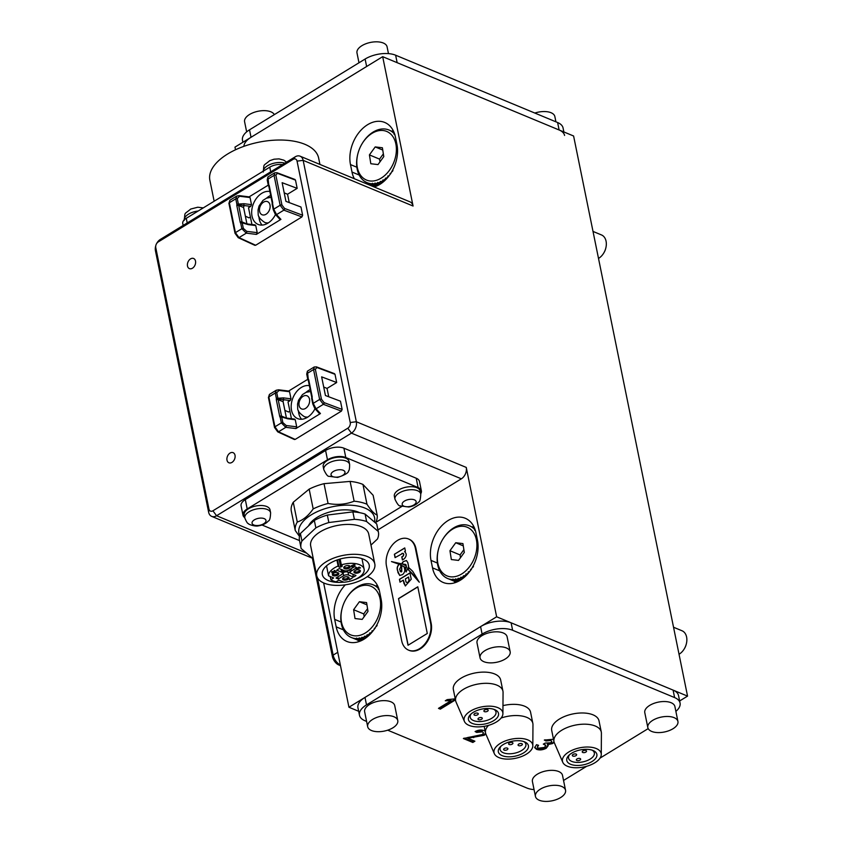 <?xml version="1.0" encoding="UTF-8"?>
<svg xmlns="http://www.w3.org/2000/svg" width="843" height="843" viewBox="0 0 843 843"><rect width="100%" height="100%" fill="white"/><g stroke="black" fill="none" stroke-linecap="round" stroke-linejoin="round"><path stroke-width="1.26" d="M231.962 462.396A5.49 3.846 -67.4 0 0 235.081 457.191A5.49 3.846 -67.4 0 0 233.111 452.659A5.49 3.846 -67.4 0 0 230.055 453.06A5.49 3.846 -67.4 0 0 226.936 458.255A5.49 3.846 -67.4 0 0 228.906 462.786A5.49 3.846 -67.4 0 0 231.962 462.396M192.457 268.222A5.49 3.846 -67.4 0 0 195.576 263.016A5.49 3.846 -67.4 0 0 193.605 258.485A5.49 3.846 -67.4 0 0 190.55 258.885A5.49 3.846 -67.4 0 0 187.431 264.08A5.49 3.846 -67.4 0 0 189.401 268.611A5.49 3.846 -67.4 0 0 192.457 268.222M374.45 186.893A30.717 21.507 112.6 0 1 373.786 185.471M354.334 178.727A30.717 21.507 112.6 0 1 351.995 172.046L350.477 164.585A30.717 21.507 112.6 0 1 359.276 132.13A30.717 21.507 112.6 0 1 384.735 122.456A30.717 21.507 112.6 0 1 395.43 137.051L396.948 144.522A30.717 21.507 112.6 0 1 379.782 184.427A30.717 21.507 112.6 0 1 374.197 186.977M454.978 582.713A30.717 21.507 112.6 0 1 454.314 581.28M460.32 580.237A30.717 21.507 112.6 0 1 443.207 582.471A30.717 21.507 112.6 0 1 432.522 567.866L431.005 560.395A30.717 21.507 112.6 0 1 439.804 527.95A30.717 21.507 112.6 0 1 465.262 518.266A30.717 21.507 112.6 0 1 475.958 532.871L477.475 540.342A30.717 21.507 112.6 0 1 460.32 580.237M358.654 641.702A30.717 21.507 112.6 0 1 357.98 640.269M367.263 576.675A30.717 21.507 112.6 0 1 368.939 577.255A30.717 21.507 112.6 0 1 379.624 591.86L381.141 599.331A30.717 21.507 112.6 0 1 363.986 639.226A30.717 21.507 112.6 0 1 346.884 641.46A30.717 21.507 112.6 0 1 336.188 626.855L334.671 619.384A30.717 21.507 112.6 0 1 345.324 584.831M377.949 529.889L461.353 478.824L351.436 433.144L216.567 515.737A8.778 6.143 112.6 0 1 211.677 516.369A8.778 6.143 112.6 0 1 208.632 512.196L155.449 250.803A8.778 6.143 112.6 0 1 155.649 246.135L155.871 245.302A4.384 3.077 -67.4 0 0 155.765 247.642L208.948 509.024A4.384 3.077 -67.4 0 0 212.921 510.795L347.78 428.212A4.384 3.077 -67.4 0 0 350.235 422.512L297.052 161.118A4.384 3.077 -67.4 0 0 293.079 159.359L158.221 241.941A4.384 3.077 -67.4 0 0 156.524 243.732A4.384 3.077 -67.4 0 0 155.871 245.302M323.638 582.924L348.939 707.235L496.643 616.791L466.253 467.422A8.778 6.143 112.6 0 1 461.353 478.824M156.524 243.732L156.956 242.995A8.778 6.143 112.6 0 1 160.349 239.412L295.208 156.819A8.778 6.143 112.6 0 1 300.097 156.187L410.014 201.867A8.778 6.143 112.6 0 1 413.07 206.029L382.68 56.671L234.976 147.114L235.513 149.769M348.939 707.235L358.665 711.281M679.637 700.965L687.551 696.118L573.598 135.997L382.68 56.671M496.643 616.791L687.551 696.118M300.097 156.187A8.778 6.143 112.6 0 1 303.153 160.36L356.336 421.742A8.778 6.143 112.6 0 1 351.436 433.144L347.78 428.212M375.925 585.959A30.717 21.507 112.6 0 1 377.411 585.421M472.259 526.97A30.717 21.507 112.6 0 1 473.745 526.432M391.732 131.15A30.717 21.507 112.6 0 1 393.217 130.623M242.9 142.267L242.478 140.201A21.939 10.875 -11.5 0 1 249.517 129.822L365.114 59.031A21.939 10.875 -11.5 0 1 395.63 55.206L557.613 122.52A21.939 10.875 -11.5 0 1 563.061 127.978L563.862 131.961M395.63 55.206L397.148 62.677L559.13 129.991A21.939 10.875 -11.5 0 1 564.578 135.449M243.89 146.334A21.939 10.875 -11.5 0 1 251.035 137.283L366.631 66.502L365.114 59.031M485.81 733.937L484.272 735.265L467.823 738.257L474.894 741.197L472.839 742.462L463.376 738.531L482.396 734.506L483.503 732.873L482.365 731.819L476.738 732.441L475.094 731.545C478.434 729.88 481.479 729.595 484.261 730.702L485.168 731.166M675.875 711.376A21.939 10.875 168.5 0 0 680.059 703.03A21.939 10.875 168.5 0 0 674.611 697.582L512.628 630.269A21.939 10.875 168.5 0 0 482.101 634.084L366.505 704.874A21.939 10.875 168.5 0 0 359.476 715.254A21.939 10.875 168.5 0 0 364.914 720.712L366.6 721.418M387.696 730.186L526.907 788.026A21.939 10.875 168.5 0 0 534.062 789.617M563.545 780.46L586.717 766.266M600.026 758.12L648.193 728.615M554.125 742.209L552.692 743.526L547.539 744.664L548.213 745.623L546.296 748.215C542.829 750.028 539.562 750.386 536.485 749.311L534.683 747.604L536.517 744.675L538.572 745.317L537.339 747.246L538.403 748.205L544.452 747.435L545.821 745.507L543.313 744.106L545.358 743.052L550.774 742.799L551.786 741.334L550.869 740.481L545.969 740.976L544.315 740.08L552.66 739.322L553.619 739.859M455.452 699.89L440.331 709.142L438.476 708.373L450.994 700.712L445.283 700.775L447.18 699.616L455.241 698.836M680.059 703.03L678.531 695.57A21.939 10.875 168.5 0 0 673.093 690.111L511.1 622.798A21.939 10.875 168.5 0 0 480.584 626.623L364.987 697.403A21.939 10.875 168.5 0 0 357.948 707.793L359.476 715.254M548.076 745.265L546.138 747.467C542.681 749.279 539.415 749.648 536.338 748.563L536.485 749.311M536.338 748.563L534.652 747.235M537.866 745.096L537.339 747.246M545.821 745.507L544.736 744.474M551.786 741.334L550.869 740.481M550.711 739.732L545.811 740.238L545.969 740.976M545.811 740.238L544.989 739.785M553.956 741.492L552.692 743.526M552.544 742.778L547.381 743.916L547.539 744.664M546.138 747.467L546.296 748.215M485.6 733.273L484.124 734.516L467.665 737.509L467.823 738.257M474.082 740.86L472.681 741.714L472.839 742.462M472.681 741.714L464.082 738.131M483.503 732.873L482.365 731.819M482.207 731.071L476.59 731.692L476.738 732.441M476.59 731.692L475.726 731.229M484.124 734.516L484.272 735.265M473.524 736.877L473.671 737.625M455.304 699.142L440.183 708.405L440.331 709.142M440.183 708.405L439.14 707.972M446.368 700.111L450.836 699.964L450.994 700.712M582.397 751.387A2.192 1.085 168.5 0 0 582.239 751.956A2.192 1.085 168.5 0 0 584.062 752.651A2.192 1.085 168.5 0 0 586.38 751.64A2.192 1.085 168.5 0 0 586.538 751.081A2.192 1.085 168.5 0 0 584.715 750.375A2.192 1.085 168.5 0 0 582.397 751.387M572.481 754.938A2.192 1.085 168.5 0 0 572.323 755.507A2.192 1.085 168.5 0 0 574.146 756.213A2.192 1.085 168.5 0 0 576.464 755.202A2.192 1.085 168.5 0 0 576.623 754.633A2.192 1.085 168.5 0 0 574.8 753.927A2.192 1.085 168.5 0 0 572.481 754.938M576.496 759.395A2.192 1.085 168.5 0 0 576.338 759.965A2.192 1.085 168.5 0 0 578.161 760.671A2.192 1.085 168.5 0 0 580.469 759.659A2.192 1.085 168.5 0 0 580.637 759.09A2.192 1.085 168.5 0 0 578.804 758.384A2.192 1.085 168.5 0 0 576.496 759.395M601.27 754.464L601.407 733.284A24.131 11.971 168.5 0 0 601.291 732.04L599.004 720.839A24.131 11.971 168.5 0 0 578.92 713.094A24.131 11.971 168.5 0 0 553.472 724.232A24.131 11.971 168.5 0 0 551.712 730.46L553.988 741.661A24.131 11.971 168.5 0 0 554.367 742.852L562.776 762.304A19.747 9.789 168.5 0 0 579.91 767.573A19.747 9.789 168.5 0 0 599.721 758.552A19.747 9.789 168.5 0 0 601.27 754.464A19.747 9.789 168.5 0 0 585.727 747.056A19.747 9.789 168.5 0 0 563.914 756.224A19.747 9.789 168.5 0 0 562.776 762.304M601.291 732.04A24.131 11.971 168.5 0 0 581.196 724.295A24.131 11.971 168.5 0 0 555.758 735.433A24.131 11.971 168.5 0 0 553.988 741.661M567.887 756.487A15.353 7.619 168.5 0 0 566.77 760.449A15.353 7.619 168.5 0 0 579.552 765.381A15.353 7.619 168.5 0 0 595.738 758.289A15.353 7.619 168.5 0 0 596.865 754.327A15.353 7.619 168.5 0 0 584.083 749.395A15.353 7.619 168.5 0 0 567.887 756.487M569.457 754.812A13.161 6.523 168.5 0 0 568.54 758.142A13.161 6.523 168.5 0 0 579.499 762.367A13.161 6.523 168.5 0 0 593.377 756.297A13.161 6.523 168.5 0 0 594.336 752.894A13.161 6.523 168.5 0 0 592.186 750.186M519.594 743.695A2.192 1.085 168.5 0 0 518.076 745.096A2.192 1.085 168.5 0 0 520.858 745.612A2.192 1.085 168.5 0 0 522.375 744.221A2.192 1.085 168.5 0 0 519.594 743.695M510.152 742.567A2.192 1.085 168.5 0 0 508.635 743.958A2.192 1.085 168.5 0 0 511.416 744.485A2.192 1.085 168.5 0 0 512.934 743.083A2.192 1.085 168.5 0 0 510.152 742.567M505.136 748.152A2.192 1.085 168.5 0 0 503.619 749.553A2.192 1.085 168.5 0 0 506.401 750.07A2.192 1.085 168.5 0 0 507.918 748.679A2.192 1.085 168.5 0 0 505.136 748.152M532.829 745.834A19.747 9.789 168.5 0 0 507.686 740.112A19.747 9.789 168.5 0 0 494.335 753.663A19.747 9.789 168.5 0 0 519.067 757.393A19.747 9.789 168.5 0 0 532.829 745.834L532.966 724.643A24.131 11.971 168.5 0 0 532.85 723.399L530.574 712.198A24.131 11.971 168.5 0 0 502.965 705.633M532.85 723.399A24.131 11.971 168.5 0 0 502.238 717.656A24.131 11.971 168.5 0 0 501.121 718.015M508.951 742.03A15.353 7.619 168.5 0 0 498.329 751.819A15.353 7.619 168.5 0 0 517.802 755.476A15.353 7.619 168.5 0 0 528.424 745.686A15.353 7.619 168.5 0 0 508.951 742.03M501.016 746.171A13.161 6.523 168.5 0 0 500.099 749.511A13.161 6.523 168.5 0 0 516.791 752.641A13.161 6.523 168.5 0 0 525.895 744.264A13.161 6.523 168.5 0 0 523.745 741.545M488.529 725.349A24.131 11.971 168.5 0 0 485.547 733.031A24.131 11.971 168.5 0 0 485.926 734.221L494.335 753.663M484.051 710.512A2.192 1.085 168.5 0 0 483.893 711.081A2.192 1.085 168.5 0 0 485.716 711.787A2.192 1.085 168.5 0 0 488.034 710.775A2.192 1.085 168.5 0 0 488.192 710.206A2.192 1.085 168.5 0 0 486.369 709.5A2.192 1.085 168.5 0 0 484.051 710.512M474.135 714.074A2.192 1.085 168.5 0 0 473.977 714.643A2.192 1.085 168.5 0 0 475.8 715.338A2.192 1.085 168.5 0 0 478.118 714.327A2.192 1.085 168.5 0 0 478.276 713.768A2.192 1.085 168.5 0 0 476.453 713.062A2.192 1.085 168.5 0 0 474.135 714.074M478.15 718.531A2.192 1.085 168.5 0 0 477.981 719.1A2.192 1.085 168.5 0 0 479.815 719.806A2.192 1.085 168.5 0 0 482.122 718.794A2.192 1.085 168.5 0 0 482.28 718.225A2.192 1.085 168.5 0 0 480.457 717.519A2.192 1.085 168.5 0 0 478.15 718.531M502.913 713.6L503.06 692.419A24.131 11.971 168.5 0 0 502.944 691.176L500.658 679.964A24.131 11.971 168.5 0 0 480.573 672.229A24.131 11.971 168.5 0 0 455.125 683.357A24.131 11.971 168.5 0 0 453.365 689.595L455.641 700.796A24.131 11.971 168.5 0 0 456.021 701.987L464.43 721.429A19.747 9.789 168.5 0 0 481.564 726.708A19.747 9.789 168.5 0 0 501.374 717.688A19.747 9.789 168.5 0 0 502.913 713.6A19.747 9.789 168.5 0 0 487.38 706.192A19.747 9.789 168.5 0 0 465.568 715.359A19.747 9.789 168.5 0 0 464.43 721.429M502.944 691.176A24.131 11.971 168.5 0 0 482.849 683.431A24.131 11.971 168.5 0 0 457.412 694.558A24.131 11.971 168.5 0 0 455.641 700.796M469.54 715.612A15.353 7.619 168.5 0 0 468.423 719.585A15.353 7.619 168.5 0 0 481.205 724.506A15.353 7.619 168.5 0 0 497.391 717.425A15.353 7.619 168.5 0 0 498.519 713.463A15.353 7.619 168.5 0 0 485.737 708.531A15.353 7.619 168.5 0 0 469.54 715.612M471.111 713.947A13.161 6.523 168.5 0 0 470.194 717.277A13.161 6.523 168.5 0 0 481.142 721.503A13.161 6.523 168.5 0 0 495.02 715.433A13.161 6.523 168.5 0 0 495.99 712.029A13.161 6.523 168.5 0 0 493.84 709.321M677.962 721.65A15.353 7.619 -11.5 0 1 664.221 732.03A15.353 7.619 -11.5 0 1 647.835 727.593A15.353 7.619 -11.5 0 1 647.793 727.414A15.353 7.619 -11.5 0 1 661.544 717.035A15.353 7.619 -11.5 0 1 677.93 721.471A15.353 7.619 -11.5 0 1 677.962 721.65M644.832 712.841A15.353 7.619 -11.5 0 1 644.79 712.662A15.353 7.619 -11.5 0 1 644.758 712.472A15.353 7.619 -11.5 0 1 658.509 702.093A15.353 7.619 -11.5 0 1 674.895 706.529A15.353 7.619 -11.5 0 1 674.927 706.719M510.194 651.934A15.353 7.619 -11.5 0 1 496.443 662.313A15.353 7.619 -11.5 0 1 480.057 657.877A15.353 7.619 -11.5 0 1 480.025 657.698A15.353 7.619 -11.5 0 1 493.777 647.319A15.353 7.619 -11.5 0 1 510.163 651.755A15.353 7.619 -11.5 0 1 510.194 651.934M477.064 643.125A15.353 7.619 -11.5 0 1 477.022 642.946A15.353 7.619 -11.5 0 1 476.99 642.756A15.353 7.619 -11.5 0 1 490.731 632.376A15.353 7.619 -11.5 0 1 507.117 636.813A15.353 7.619 -11.5 0 1 507.149 637.002M397.801 720.754A15.353 7.619 -11.5 0 1 384.06 731.134A15.353 7.619 -11.5 0 1 367.674 726.698A15.353 7.619 -11.5 0 1 367.643 726.518A15.353 7.619 -11.5 0 1 381.384 716.139A15.353 7.619 -11.5 0 1 397.77 720.575A15.353 7.619 -11.5 0 1 397.801 720.754M364.682 711.945A15.353 7.619 -11.5 0 1 364.64 711.766A15.353 7.619 -11.5 0 1 364.608 711.576A15.353 7.619 -11.5 0 1 378.349 701.197A15.353 7.619 -11.5 0 1 394.735 705.633A15.353 7.619 -11.5 0 1 394.766 705.823M565.579 790.471A15.353 7.619 -11.5 0 1 551.828 800.85A15.353 7.619 -11.5 0 1 535.442 796.414A15.353 7.619 -11.5 0 1 535.41 796.235A15.353 7.619 -11.5 0 1 549.162 785.855A15.353 7.619 -11.5 0 1 565.548 790.291A15.353 7.619 -11.5 0 1 565.579 790.471M532.449 781.661A15.353 7.619 -11.5 0 1 532.407 781.472A15.353 7.619 -11.5 0 1 532.376 781.292A15.353 7.619 -11.5 0 1 546.116 770.913A15.353 7.619 -11.5 0 1 562.502 775.349A15.353 7.619 -11.5 0 1 562.534 775.539M319.94 164.438L318.654 158.105A55.512 27.524 168.5 0 0 283.954 140.117A55.512 27.524 168.5 0 0 227.673 153.974A55.512 27.524 168.5 0 0 209.865 180.244L214.143 201.235M183.152 225.45L182.752 223.49A10.97 5.437 -11.5 0 1 186.271 218.305L187.22 222.952M270.698 171.835L269.76 167.177L186.271 218.305M269.76 167.177A10.97 5.437 -11.5 0 1 282.51 164.596M242.984 515.189L241.087 505.853A13.161 6.523 -11.5 0 1 245.313 499.614L247.21 508.951A13.161 6.523 168.5 0 0 242.984 515.189A13.161 6.523 168.5 0 0 244.733 517.634M420.72 493.766A13.161 6.523 168.5 0 0 421.374 490.826A13.161 6.523 168.5 0 0 418.107 487.56L345.799 457.507A13.161 6.523 168.5 0 0 327.484 459.793L325.588 450.468L245.313 499.614M325.588 450.468A13.161 6.523 -11.5 0 1 343.891 448.17L345.799 457.507M418.107 487.56L416.21 478.223L343.891 448.17M416.21 478.223A13.161 6.523 -11.5 0 1 419.477 481.49L421.374 490.826M327.484 459.793L247.21 508.951M262.025 525.01L299.528 540.595M375.767 522.407L401.763 506.485M342.627 569.952A3.288 1.633 168.5 0 0 344.018 571.501A3.288 1.633 168.5 0 0 348.57 570.268M344.06 580.089A3.288 1.633 168.5 0 0 348.264 579.162A3.288 1.633 168.5 0 0 348.285 576.981A3.288 1.633 168.5 0 0 347.59 576.781A3.288 1.633 168.5 0 0 342.996 578.066A3.288 1.633 168.5 0 0 344.06 580.089M343.375 577.718A2.413 1.201 168.5 0 0 343.312 578.172A2.413 1.201 168.5 0 0 344.376 578.909A2.413 1.201 168.5 0 0 346.916 578.54A2.413 1.201 168.5 0 0 348.043 577.213A2.413 1.201 168.5 0 0 347.801 576.823M333.839 575.843A3.288 1.633 168.5 0 0 338.032 574.905A3.288 1.633 168.5 0 0 338.064 572.734A3.288 1.633 168.5 0 0 337.358 572.534A3.288 1.633 168.5 0 0 332.764 573.809A3.288 1.633 168.5 0 0 333.839 575.843M333.154 573.472A2.413 1.201 168.5 0 0 333.08 573.925A2.413 1.201 168.5 0 0 334.155 574.652A2.413 1.201 168.5 0 0 336.684 574.294A2.413 1.201 168.5 0 0 337.811 572.955A2.413 1.201 168.5 0 0 337.569 572.576M345.187 568.888A3.288 1.633 168.5 0 0 349.392 567.961A3.288 1.633 168.5 0 0 349.413 565.779A3.288 1.633 168.5 0 0 348.717 565.579A3.288 1.633 168.5 0 0 344.113 566.865A3.288 1.633 168.5 0 0 345.187 568.888M344.502 566.517A2.413 1.201 168.5 0 0 344.429 566.97A2.413 1.201 168.5 0 0 345.504 567.708A2.413 1.201 168.5 0 0 348.033 567.339A2.413 1.201 168.5 0 0 349.16 566.011A2.413 1.201 168.5 0 0 348.928 565.621M355.409 573.145A3.288 1.633 168.5 0 0 359.613 572.207A3.288 1.633 168.5 0 0 359.634 570.037A3.288 1.633 168.5 0 0 358.939 569.826A3.288 1.633 168.5 0 0 354.345 571.111A3.288 1.633 168.5 0 0 355.409 573.145M354.734 570.774A2.413 1.201 168.5 0 0 354.661 571.217A2.413 1.201 168.5 0 0 355.735 571.954A2.413 1.201 168.5 0 0 358.264 571.586A2.413 1.201 168.5 0 0 359.392 570.258A2.413 1.201 168.5 0 0 359.15 569.868M341.541 569.499A3.509 1.739 -11.5 0 1 341.9 570.068L342.5 573.05A3.509 1.739 -11.5 0 1 341.373 574.715L336.009 578.003A12.729 6.312 168.5 0 0 338.317 578.962L343.691 575.674A3.509 1.739 -11.5 0 1 347.885 574.873A3.509 1.739 -11.5 0 1 348.57 575.063L353.407 577.076A12.729 6.312 168.5 0 0 355.978 575.506L351.141 573.493A3.509 1.739 -11.5 0 1 350.277 572.618A3.509 1.739 -11.5 0 1 351.394 570.953L356.768 567.666A12.729 6.312 168.5 0 0 354.45 566.707L349.086 569.994A3.509 1.739 -11.5 0 1 344.197 570.606L339.36 568.593A12.729 6.312 168.5 0 0 336.8 570.174L341.636 572.176A3.509 1.739 -11.5 0 1 342.5 573.05L343.08 572.692A3.509 1.739 -11.5 0 1 347.284 571.881A3.509 1.739 -11.5 0 1 347.969 572.081L350.625 573.177M343.976 582.228A18.103 8.978 168.5 0 0 364.123 569.225A18.103 8.978 168.5 0 0 356.094 563.714A18.103 8.978 168.5 0 0 341.341 564.863L342.153 565.758A1.317 0.653 168.5 0 1 342.237 565.927A1.317 0.653 168.5 0 1 341.436 566.738L340.635 567.023A1.317 0.653 168.5 0 1 338.949 566.918L338.138 566.011A18.103 8.978 168.5 0 0 328.57 575.832L333.67 577.95L330.856 579.668A18.103 8.978 168.5 0 0 336.062 581.828L338.875 580.11L343.976 582.228M359.539 512.649A29.621 14.689 168.5 0 0 352.627 510.489A29.621 14.689 168.5 0 0 308.549 525.853M374.808 563.946L368.728 534.072A29.621 14.689 168.5 0 0 355.588 525.052A29.621 14.689 168.5 0 0 324.513 529.552A29.621 14.689 168.5 0 0 310.677 545.885L316.757 575.758A29.621 14.689 168.5 0 0 329.898 584.768A29.621 14.689 168.5 0 0 360.973 580.269A29.621 14.689 168.5 0 0 374.808 563.946A29.621 14.689 168.5 0 0 361.658 554.926A29.621 14.689 168.5 0 0 330.582 559.425A29.621 14.689 168.5 0 0 316.757 575.758M354.671 579.647A23.91 11.855 168.5 0 0 369.213 565.084A23.91 11.855 168.5 0 0 358.602 557.803A23.91 11.855 168.5 0 0 333.512 561.438A23.91 11.855 168.5 0 0 322.342 574.62A23.91 11.855 168.5 0 0 332.953 581.891A23.91 11.855 168.5 0 0 343.775 582.144M370.973 545.094L377.474 538.983A39.495 19.579 168.5 0 0 378.402 532.102A39.495 19.579 168.5 0 0 378.233 531.417L376.716 523.946L365.103 514.072A39.495 19.579 168.5 0 0 359.36 512.618A39.495 19.579 168.5 0 0 352.859 511.87L327.326 515.062L328.854 522.534A39.495 19.579 168.5 0 0 315.851 527.897L301.931 540.974A39.495 19.579 168.5 0 0 301.004 547.845A39.495 19.579 168.5 0 0 301.172 548.54L312.785 558.414A39.495 19.579 168.5 0 0 313.259 558.572L313.196 558.551M365.103 514.072L366.621 521.532A39.495 19.579 168.5 0 0 360.878 520.078A39.495 19.579 168.5 0 0 354.387 519.33L328.854 522.534M374.482 522.049A38.609 19.147 168.5 0 0 357.443 505.958A38.609 19.147 168.5 0 0 314.882 512.818A38.609 19.147 168.5 0 0 299.708 535.453M354.134 501.195A41.686 20.675 -11.5 0 1 358.56 501.796A41.686 20.675 -11.5 0 1 366.979 504.23L362.954 484.44A41.686 20.675 168.5 0 0 354.534 482.006A41.686 20.675 168.5 0 0 350.108 481.406L324.028 483.671L328.064 503.471C337.232 505.178 345.925 504.42 354.134 501.195L350.108 481.406M299.486 536.401L295.261 530.521A41.686 20.675 -11.5 0 1 297.284 522.028C303.069 520.142 308.369 515.768 313.185 508.919A41.686 20.675 -11.5 0 1 328.064 503.471M313.185 508.919L309.16 489.13L293.259 502.238L297.284 522.028M293.259 502.238A41.686 20.675 168.5 0 0 291.225 510.732L295.261 530.521M324.028 483.671A41.686 20.675 168.5 0 0 309.16 489.13M375.504 522.913A41.686 20.675 -11.5 0 0 377.158 515.073L373.133 495.284L362.954 484.44M377.158 515.073C374.26 513.914 370.867 510.3 366.979 504.23M336.915 560.037L338.138 566.011M326.536 565.832L328.57 575.832M359.118 567.097L360.541 567.929L356.368 568.783L358.918 567.223M349.476 579.71L352.342 577.95L349.423 579.447M332.195 571.733L332.205 572.629L333.923 572.545L331.889 572.808L331.963 571.86L335.251 571.164L334.228 570.426L336.178 571.238L332.247 571.965L332.205 572.629M332.016 572.502L331.963 571.86M351.794 565.822L351.858 566.591L353.206 566.633L351.552 566.781L351.552 565.938L354.892 564.736L354.892 565.695L354.576 564.926L353.185 565.063L353.333 565.832L351.858 566.591M351.679 566.475L351.552 565.938M354.85 565.221L354.513 564.631M353.143 564.821L353.333 565.832M378.233 531.417L366.621 521.532M315.851 527.897L314.334 520.426L300.414 533.503L301.931 540.974M300.414 533.503A39.495 19.579 168.5 0 0 299.486 540.384L301.004 547.845M327.326 515.062A39.495 19.579 168.5 0 0 314.334 520.426M354.387 519.33L352.859 511.87M378.402 532.102L376.884 524.631A39.495 19.579 168.5 0 0 376.716 523.946M330.214 576.517L330.856 579.668M340.151 559.014L341.341 564.863M337.895 576.844L338.317 578.962M352.827 574.188L353.407 577.076M331.815 572.429L331.879 571.48M332.174 571.596L332.131 572.26L332.174 571.596M359.708 567.897L357.548 568.361L359.645 567.55M351.478 566.412L351.468 565.569M353.112 564.684L353.259 565.463L353.112 564.684M352.964 565.642L351.784 566.222L351.773 565.685M349.613 464.419L349.002 461.416A13.161 6.523 168.5 0 0 336.431 457.359A13.161 6.523 168.5 0 0 323.196 466.664L323.807 469.667C326.115 474.504 327.874 476.716 329.097 476.306L337.632 477.444C345.05 474.925 348.675 472.754 348.528 470.91C349.265 470.615 349.624 468.455 349.613 464.419A13.161 6.523 168.5 0 0 337.042 460.362A13.161 6.523 168.5 0 0 323.807 469.667M337.832 477.054A7.113 3.53 168.5 0 0 345.008 472.48A7.113 3.53 168.5 0 0 338.191 469.846A7.113 3.53 168.5 0 0 331.014 474.419A7.113 3.53 168.5 0 0 337.832 477.054M420.762 493.987L420.151 490.984A13.161 6.523 168.5 0 0 407.591 486.927A13.161 6.523 168.5 0 0 394.355 496.232L394.967 499.235C397.274 504.072 399.034 506.285 400.246 505.874L408.792 507.012C413.123 506.285 416.358 504.662 418.497 502.154C419.782 502.059 420.531 499.341 420.762 493.987A13.161 6.523 168.5 0 0 408.191 489.931A13.161 6.523 168.5 0 0 394.967 499.235M408.992 506.622A7.113 3.53 168.5 0 0 416.168 502.049A7.113 3.53 168.5 0 0 409.35 499.414A7.113 3.53 168.5 0 0 402.164 503.988A7.113 3.53 168.5 0 0 408.992 506.622M270.614 512.786L270.002 509.783A13.161 6.523 168.5 0 0 257.442 505.737A13.161 6.523 168.5 0 0 244.207 515.031L244.818 518.034C246.388 521.754 247.557 523.608 248.358 523.598C248 524.167 254.965 526.843 258.643 525.811C262.974 525.084 266.209 523.471 268.348 520.963C269.634 520.869 270.392 518.139 270.614 512.786A13.161 6.523 168.5 0 0 258.053 508.729A13.161 6.523 168.5 0 0 244.818 518.034M258.843 525.421A7.113 3.53 168.5 0 0 266.019 520.848A7.113 3.53 168.5 0 0 259.201 518.213A7.113 3.53 168.5 0 0 252.025 522.786A7.113 3.53 168.5 0 0 258.843 525.421M317.379 577.56L333.154 655.116A8.778 4.51 58.5 0 0 340.33 664.937M340.477 665.664L338.633 664.895A7.513 3.857 -121.5 0 1 332.384 656.455L312.395 558.224M388.465 53.625L387.085 46.829A15.353 7.619 168.5 0 0 386.705 45.775A15.353 7.619 168.5 0 0 369.424 42.666A15.353 7.619 168.5 0 0 356.989 52.951L358.981 62.782M301.604 419.256A17.555 12.287 112.6 0 1 298.433 410.71M306.072 392.322A17.555 12.287 112.6 0 1 308.559 390.467A17.555 12.287 112.6 0 1 310.182 389.603M314.997 408.707A17.555 12.287 112.6 0 1 307.41 417.327A17.555 12.287 112.6 0 1 297.632 418.602A17.555 12.287 112.6 0 1 291.32 404.092A17.555 12.287 112.6 0 1 301.33 387.453A17.555 12.287 112.6 0 1 309.392 385.673M314.291 366.947L313.554 369.561L307.137 373.491A1.317 0.653 168.5 0 0 306.715 374.113L307.4 371.162L308.264 379.044A2.634 1.844 112.6 0 1 308.791 380.045L312.131 396.473A2.634 1.844 112.6 0 1 312.089 397.822L313.217 403.365L316.062 408.792A1.317 1.096 137.5 0 1 314.871 408.56L312.795 403.987A1.317 0.653 -11.5 0 0 312.879 404.166L314.639 408.107A1.317 1.096 137.5 0 0 314.871 408.56L319.392 413.502M276.367 390.172L275.271 393.007L268.854 396.937A1.317 0.653 168.5 0 0 268.432 397.559L269.423 394.419L268.854 396.937L274.934 426.811L281.351 422.88L285.809 427.327A1.317 0.643 97.1 0 0 286.199 425.525L282.837 422.564L281.71 417.011L287.705 418.802A1.317 0.643 -82.9 0 0 287.263 418.17A1.317 0.643 -82.9 0 0 287.252 418.17A1.317 0.643 -82.9 0 0 287.231 418.17L282.848 417.085M286.199 425.525L296.704 426.821L295.261 419.73L287.705 418.802M311.752 398.613A1.317 0.653 -11.5 0 1 311.668 398.444L312.795 403.987A1.317 0.653 -11.5 0 1 313.217 403.365L319.634 399.434L323.364 404.324A1.317 0.896 110.6 0 0 324.07 402.606L342.142 409.403L340.477 401.194L325.44 395.525L321.636 376.863L336.673 382.522L335.008 374.303L316.926 367.506A1.317 0.896 110.6 0 0 316.462 366.874L334.523 373.67M289.908 411.163L288.517 412.016L284.86 410.341M291.436 418.686L288.021 401.911L290.213 400.562L278.211 399.002A1.317 0.875 -115 0 0 277.884 398.244L276.757 392.69L279.054 390.425A1.317 0.643 97.1 0 0 278.601 389.793L288.928 391.078M282.837 422.564A1.317 0.653 -11.5 0 0 281.351 422.88L280.224 417.327A2.634 1.844 112.6 0 1 279.697 416.337L276.356 399.898A2.634 1.844 112.6 0 1 276.409 398.56A1.317 0.653 168.5 0 1 277.884 398.244L283.459 397.885L291.004 398.823L289.56 391.721L279.054 390.425M333.817 373.776L335.008 374.303M328.749 396.779L327.042 388.412L336.673 382.522M342.142 409.403L341.415 411.11L323.364 404.324L316.062 408.792L320.435 413.555L295.904 428.571L285.809 427.327L278.506 431.795A1.317 0.948 114.6 0 1 277.726 431.869L294.418 439.519M274.807 427.749A1.317 0.653 -11.5 0 1 274.512 427.433A1.317 0.653 -11.5 0 1 274.934 426.811L278.506 431.795L295.176 439.424L341.415 411.11M295.176 439.424L293.986 438.897M294.007 419.234L295.261 419.73L294.007 419.234M296.704 426.821L295.904 428.571M320.435 413.555L319.181 413.059M307.769 379.318L288.633 391.036M288.306 391.236L289.56 391.721L288.306 391.236M291.004 398.823L290.213 400.562M323.712 387.032L327.042 388.412M283.459 397.885A1.317 0.643 -82.9 0 1 283.069 399.687L283.838 400.004A1.317 0.917 -67.4 0 0 283.111 401.711L286.43 418.044M306.81 374.292A1.317 0.653 168.5 0 1 306.715 374.113L307.843 379.666A1.317 1.317 0 0 0 308.243 380.372A1.317 0.906 132.8 0 1 308.264 379.044A1.317 0.653 168.5 0 0 307.843 379.666A1.317 0.653 168.5 0 0 307.937 379.835A1.317 1.275 -101.7 0 0 308.074 380.119M278.211 389.982A1.317 0.643 97.1 0 1 278.601 389.793L276.209 390.267M283.111 401.711L278.19 399.677L281.53 416.105A1.317 0.917 -67.4 0 0 281.794 416.6L281.71 417.011A1.317 0.653 -11.5 0 0 280.224 417.327A1.317 0.906 -47.2 0 1 281.794 416.6L282.742 417.043M316.462 366.874L314.186 367.011L307.4 371.162M309.539 399.308A7.113 4.984 -67.4 0 0 303.195 396.252A7.113 4.984 -67.4 0 0 299.086 405.43A7.113 4.984 -67.4 0 0 305.429 408.486A7.113 4.984 -67.4 0 0 309.539 399.308M310.572 391.479L306.062 392.322L302.468 394.577L298.559 400.183L297.558 404.103L297.684 408.17C297.516 410.752 299.697 413.555 304.228 416.59L306.546 417.559A13.161 9.22 -67.4 0 0 306.831 417.664M270.034 205.134A7.113 4.984 -67.4 0 0 263.69 202.078A7.113 4.984 -67.4 0 0 259.581 211.256A7.113 4.984 -67.4 0 0 265.924 214.312A7.113 4.984 -67.4 0 0 270.034 205.134M271.067 197.304L266.557 198.147L262.963 200.402L259.054 206.008L258.053 209.928L258.179 213.996C258.011 216.577 260.192 219.38 264.723 222.415L267.041 223.384A13.161 9.22 -67.4 0 0 267.326 223.49M262.099 225.081A17.555 12.287 112.6 0 1 258.927 216.535M266.567 198.147A17.555 12.287 112.6 0 1 269.054 196.293A17.555 12.287 112.6 0 1 270.677 195.428M275.492 214.533A17.555 12.287 112.6 0 1 267.905 223.153A17.555 12.287 112.6 0 1 258.127 224.428A17.555 12.287 112.6 0 1 251.815 209.918A17.555 12.287 112.6 0 1 261.825 193.279A17.555 12.287 112.6 0 1 269.886 191.498M274.786 172.773L274.049 175.386L267.631 179.317A1.317 0.653 168.5 0 0 267.21 179.938L267.895 176.988L268.759 184.87A2.634 1.844 112.6 0 1 269.286 185.871L272.626 202.299A2.634 1.844 112.6 0 1 272.584 203.648L273.712 209.19L276.557 214.617A1.317 1.096 137.5 0 1 275.366 214.385L273.29 209.812A1.317 0.653 -11.5 0 0 273.374 209.991L275.134 213.932M236.862 195.998L235.766 198.832L229.349 202.763A1.317 0.653 168.5 0 0 228.927 203.384L229.918 200.244L229.349 202.763L235.429 232.636L241.846 228.706L246.304 233.153A1.317 0.643 97.1 0 0 246.693 231.351L243.332 228.39L242.204 222.837L248.2 224.628A1.317 0.643 -82.9 0 0 247.758 223.996A1.317 0.643 -82.9 0 0 247.747 223.996A1.317 0.643 -82.9 0 0 247.726 223.996L243.342 222.91M246.693 231.351L257.199 232.647L255.756 225.555L248.2 224.628M272.247 204.438A1.317 0.653 -11.5 0 1 272.163 204.269L273.29 209.812A1.317 0.653 -11.5 0 1 273.712 209.19L280.129 205.26L283.859 210.149A1.317 0.896 110.6 0 0 284.565 208.432L302.637 215.228L300.972 207.02L285.935 201.351L282.131 182.689L297.168 188.347L295.503 180.128L277.421 173.321A1.317 0.896 110.6 0 0 276.957 172.699L295.018 179.496M250.403 216.988L249.012 217.842L245.355 216.166M251.931 224.512L248.516 207.736L250.708 206.387L238.706 204.828A1.317 0.875 -115 0 0 238.379 204.069L237.252 198.516L239.549 196.25A1.317 0.643 97.1 0 0 239.096 195.618L249.423 196.904M243.332 228.39A1.317 0.653 -11.5 0 0 241.846 228.706L240.719 223.153A2.634 1.844 112.6 0 1 240.192 222.162L236.851 205.724A2.634 1.844 112.6 0 1 236.904 204.385A1.317 0.653 168.5 0 1 238.379 204.069L243.954 203.711L251.499 204.649L250.055 197.547L239.549 196.25M294.312 179.601L295.503 180.128M289.244 202.605L287.537 194.238L297.168 188.347M302.637 215.228L301.91 216.936L283.859 210.149L276.557 214.617L280.93 219.38L256.398 234.396L246.304 233.153L239.001 237.621A1.317 0.948 114.6 0 1 238.221 237.694L254.913 245.345M235.302 233.574A1.317 0.653 -11.5 0 1 235.007 233.258A1.317 0.653 -11.5 0 1 235.429 232.636L239.001 237.621L255.671 245.25L301.91 216.936M255.671 245.25L254.481 244.723M254.502 225.06L255.756 225.555L254.502 225.06M257.199 232.647L256.398 234.396M280.93 219.38L279.676 218.885M268.264 185.144L249.128 196.862M248.801 197.062L250.055 197.547L248.801 197.062M251.499 204.649L250.708 206.387M284.207 192.857L287.537 194.238M243.954 203.711A1.317 0.643 -82.9 0 1 243.564 205.513L244.333 205.829A1.317 0.917 -67.4 0 0 243.606 207.536L246.925 223.869M267.305 180.117A1.317 0.653 168.5 0 1 267.21 179.938L268.337 185.492A1.317 1.317 0 0 0 268.738 186.198A1.317 0.906 132.8 0 1 268.759 184.87A1.317 0.653 168.5 0 0 268.337 185.492A1.317 0.653 168.5 0 0 268.432 185.66A1.317 1.275 -101.7 0 0 268.569 185.945M275.366 214.385L279.887 219.328M238.706 195.808A1.317 0.643 97.1 0 1 239.096 195.618L236.704 196.092L229.918 200.244M243.606 207.536L238.685 205.502L242.025 221.93A1.317 0.917 -67.4 0 0 242.289 222.426L242.204 222.837A1.317 0.653 -11.5 0 0 240.719 223.153A1.317 0.906 -47.2 0 1 242.289 222.426L243.237 222.868M357.137 166.461A26.333 18.441 -67.4 0 0 380.225 178.695A26.333 18.441 -67.4 0 0 396.062 145.049A26.333 18.441 -67.4 0 0 381.942 130.433A26.333 18.441 -67.4 0 0 361.858 144.1A26.333 18.441 -67.4 0 0 357.938 153.521A26.333 18.441 -67.4 0 0 357.137 166.461M389.677 174.965A28.525 19.979 112.6 0 1 388.655 176.05L387.854 175.987L387.938 176.767A28.525 19.979 112.6 0 1 386.242 178.284L385.451 178.136L385.472 178.906A28.525 19.979 112.6 0 1 383.691 180.181L382.922 179.949L382.891 180.687A28.525 19.979 112.6 0 1 381.057 181.698L380.319 181.382L380.235 182.077A28.525 19.979 112.6 0 1 378.37 182.815L377.664 182.415L377.548 183.068A28.525 19.979 112.6 0 1 375.672 183.511L375.019 183.036L374.861 183.637A28.525 19.979 112.6 0 1 373.027 183.785L372.416 183.247L372.227 183.774A28.525 19.979 112.6 0 1 370.446 183.616L369.687 183.479A28.525 19.979 112.6 0 1 368.001 183.026L367.274 182.762A28.525 19.979 112.6 0 1 367.105 182.689A28.525 19.979 112.6 0 1 365.704 182.014L365.04 181.624A28.525 19.979 112.6 0 1 363.596 180.602L363.006 180.086A28.525 19.979 112.6 0 1 361.731 178.8L361.204 178.179A28.525 19.979 112.6 0 1 360.109 176.651L359.676 175.924A28.525 19.979 112.6 0 1 358.781 174.174L358.433 173.363A28.525 19.979 112.6 0 1 357.748 171.414L357.495 170.528A28.525 19.979 112.6 0 1 357.042 168.431L356.895 167.472A28.525 19.979 112.6 0 1 356.663 165.249L356.621 164.237A28.525 19.979 112.6 0 1 356.621 161.919L356.684 160.887A28.525 19.979 112.6 0 1 356.926 158.516L357.084 157.462A28.525 19.979 112.6 0 1 357.558 155.07L357.811 154.016A28.525 19.979 112.6 0 1 357.832 153.942L357.938 153.521M390.91 173.5L390.098 173.521L390.246 174.311M392.964 170.676L392.153 170.781L392.353 171.572M605.769 248.221L605.664 248.632A10.97 7.682 112.6 0 1 604.031 252.563L603.809 252.932A13.161 9.22 -67.4 0 0 605.769 248.221A13.161 9.22 -67.4 0 0 606.17 241.751A13.161 9.22 -67.4 0 0 601.491 234.944L593.008 231.425M598.509 258.432A13.161 9.22 -67.4 0 0 603.809 252.932M386.811 178.526L386.242 178.284M386.178 179.201L385.472 178.906M384.745 180.613L383.691 180.181M384.123 181.192L382.891 180.687M382.701 182.383L381.057 181.698M382.09 182.847L380.235 182.077M380.751 183.806L378.37 182.815M380.193 184.174L377.548 183.068M378.992 184.891L375.672 183.511M378.518 185.154L374.861 183.637M377.538 185.66L373.027 183.785M377.169 185.829L372.227 183.774M376.494 186.134L370.446 183.616M376.284 186.219L369.687 183.479M375.978 186.345L368.001 183.026M365.609 181.856L365.04 181.624M361.858 144.1L362.079 143.732A28.525 19.979 112.6 0 1 363.133 142.024L363.744 141.139A28.525 19.979 112.6 0 1 365.188 139.211L365.851 138.4A28.525 19.979 112.6 0 1 367.432 136.661L368.159 135.934A28.525 19.979 112.6 0 1 369.856 134.416L370.625 133.805A28.525 19.979 112.6 0 1 372.406 132.53L373.207 132.024A28.525 19.979 112.6 0 1 375.04 131.013L375.04 131.013M375.198 131.087L375.862 130.623A28.525 19.979 112.6 0 1 377.727 129.896L378.549 129.632A28.525 19.979 112.6 0 1 380.414 129.2L381.236 129.063A28.525 19.979 112.6 0 1 383.07 128.926L383.871 128.926A28.525 19.979 112.6 0 1 385.641 129.084L386.41 129.221A28.525 19.979 112.6 0 1 388.096 129.674L388.823 129.948A28.525 19.979 112.6 0 1 388.992 130.012A28.525 19.979 112.6 0 1 390.393 130.686L391.057 131.087A28.525 19.979 112.6 0 1 392.501 132.109L393.091 132.614A28.525 19.979 112.6 0 1 394.366 133.911L394.092 134.437L394.893 134.532M388.76 129.959L388.096 129.674M393.934 132.161L390.393 130.686M393.997 132.298L391.057 131.087M394.197 132.815L392.501 132.109M394.313 133.131L393.091 132.614M370.815 163.732L378.001 164.585L383.786 156.598L382.395 147.767L375.209 146.924L369.413 154.901L370.815 163.732M383.354 153.858L379.54 159.116L379.972 161.856M379.54 159.116L369.413 154.901M382.754 150.054L375.209 146.924M384.682 180.676L382.922 179.949M386.695 178.653L385.451 178.136M388.665 176.324L387.854 175.987M341.341 621.259A26.333 18.441 -67.4 0 0 364.429 633.504A26.333 18.441 -67.4 0 0 380.267 599.858A26.333 18.441 -67.4 0 0 366.147 585.242A26.333 18.441 -67.4 0 0 346.062 598.899A26.333 18.441 -67.4 0 0 342.142 608.33A26.333 18.441 -67.4 0 0 341.341 621.259M373.87 629.774A28.525 19.979 112.6 0 1 372.859 630.859L372.048 630.785L372.132 631.576A28.525 19.979 112.6 0 1 370.435 633.093L369.645 632.945L369.677 633.704A28.525 19.979 112.6 0 1 367.896 634.979L367.126 634.747L367.095 635.485A28.525 19.979 112.6 0 1 365.251 636.497L364.513 636.18L364.439 636.886A28.525 19.979 112.6 0 1 362.564 637.614L361.868 637.224L361.742 637.877A28.525 19.979 112.6 0 1 359.877 638.32L359.223 637.845L359.055 638.446A28.525 19.979 112.6 0 1 357.221 638.583L356.621 638.046L356.431 638.583A28.525 19.979 112.6 0 1 354.65 638.425L353.881 638.288A28.525 19.979 112.6 0 1 352.195 637.835L351.478 637.571A28.525 19.979 112.6 0 1 351.299 637.498A28.525 19.979 112.6 0 1 349.898 636.823L349.234 636.433A28.525 19.979 112.6 0 1 347.801 635.401L347.2 634.895A28.525 19.979 112.6 0 1 345.925 633.609L345.409 632.988A28.525 19.979 112.6 0 1 344.313 631.449L343.87 630.733A28.525 19.979 112.6 0 1 342.985 628.983L342.627 628.161A28.525 19.979 112.6 0 1 341.952 626.223L341.7 625.327A28.525 19.979 112.6 0 1 341.246 623.23L341.088 622.282A28.525 19.979 112.6 0 1 340.867 620.048L340.814 619.047A28.525 19.979 112.6 0 1 340.825 616.728L340.878 615.696A28.525 19.979 112.6 0 1 341.12 613.314L341.278 612.26A28.525 19.979 112.6 0 1 341.752 609.868L342.016 608.825A28.525 19.979 112.6 0 1 342.026 608.751L342.142 608.33M375.114 628.309L374.303 628.32L374.44 629.12M377.158 625.485L376.347 625.59L376.558 626.381M371.015 633.325L370.435 633.093M370.383 634.01L369.677 633.704M368.949 635.422L367.896 634.979M368.317 636.001L367.095 635.485M366.905 637.182L365.251 636.497M366.294 637.656L364.439 636.886M364.956 638.604L362.564 637.614M364.397 638.973L361.742 637.877M363.196 639.7L359.877 638.32M362.711 639.963L359.055 638.446M361.742 640.459L357.221 638.583M361.373 640.638L356.431 638.583M360.699 640.933L354.65 638.425M360.477 641.028L353.881 638.288M360.182 641.154L352.195 637.835M349.803 636.665L349.234 636.433M346.062 598.899L346.273 598.53A28.525 19.979 112.6 0 1 347.337 596.833L347.938 595.938A28.525 19.979 112.6 0 1 349.381 594.009L350.056 593.198A28.525 19.979 112.6 0 1 351.636 591.459L352.363 590.743A28.525 19.979 112.6 0 1 354.06 589.225L354.829 588.614A28.525 19.979 112.6 0 1 356.61 587.339L357.4 586.833A28.525 19.979 112.6 0 1 359.244 585.822L360.066 585.432A28.525 19.979 112.6 0 1 361.932 584.705L362.753 584.441A28.525 19.979 112.6 0 1 364.619 583.999L365.44 583.872A28.525 19.979 112.6 0 1 367.274 583.735L368.075 583.735A28.525 19.979 112.6 0 1 369.845 583.893L370.614 584.03A28.525 19.979 112.6 0 1 372.3 584.484L373.017 584.747A28.525 19.979 112.6 0 1 373.196 584.821A28.525 19.979 112.6 0 1 374.598 585.495L375.261 585.885A28.525 19.979 112.6 0 1 376.695 586.918L377.295 587.423A28.525 19.979 112.6 0 1 378.57 588.709L378.286 589.236L379.087 589.331M372.964 584.757L372.3 584.484M378.138 586.97L374.598 585.495M378.191 587.107L375.261 585.885M378.402 587.624L376.695 586.918M378.518 587.929L377.295 587.423M355.008 618.541L362.195 619.394L367.991 611.407L366.589 602.576L359.403 601.723L353.617 609.71L355.008 618.541M367.559 608.657L363.744 613.915L364.176 616.665M363.744 613.915L353.617 609.71M366.958 604.863L359.403 601.723M368.886 635.485L367.126 634.747M370.888 633.462L369.645 632.945M372.859 631.122L372.048 630.785M437.665 562.27A26.333 18.441 -67.4 0 0 460.763 574.515A26.333 18.441 -67.4 0 0 476.59 540.869A26.333 18.441 -67.4 0 0 462.47 526.253A26.333 18.441 -67.4 0 0 442.385 539.91A26.333 18.441 -67.4 0 0 438.465 549.341A26.333 18.441 -67.4 0 0 437.665 562.27M470.204 570.785A28.525 19.979 112.6 0 1 469.193 571.87L468.381 571.796L468.466 572.587A28.525 19.979 112.6 0 1 466.769 574.104L465.979 573.957L466 574.726A28.525 19.979 112.6 0 1 464.219 575.99L463.45 575.758L463.418 576.496A28.525 19.979 112.6 0 1 461.585 577.508L460.847 577.192L460.763 577.898A28.525 19.979 112.6 0 1 458.898 578.625L458.202 578.235L458.076 578.888A28.525 19.979 112.6 0 1 456.211 579.331L455.547 578.856L455.389 579.457A28.525 19.979 112.6 0 1 453.555 579.594L452.944 579.057L452.754 579.594A28.525 19.979 112.6 0 1 450.984 579.436L450.215 579.299A28.525 19.979 112.6 0 1 448.529 578.846L447.802 578.583A28.525 19.979 112.6 0 1 447.633 578.509A28.525 19.979 112.6 0 1 446.232 577.834L445.568 577.444A28.525 19.979 112.6 0 1 444.135 576.412L443.534 575.906A28.525 19.979 112.6 0 1 442.259 574.62L441.732 573.999A28.525 19.979 112.6 0 1 440.647 572.46L440.204 571.744A28.525 19.979 112.6 0 1 439.308 569.994L438.961 569.173A28.525 19.979 112.6 0 1 438.286 567.234L438.033 566.348A28.525 19.979 112.6 0 1 437.57 564.241L437.422 563.293A28.525 19.979 112.6 0 1 437.19 561.059L437.148 560.058A28.525 19.979 112.6 0 1 437.159 557.739L437.211 556.707A28.525 19.979 112.6 0 1 437.454 554.325L437.612 553.271A28.525 19.979 112.6 0 1 438.086 550.879L438.339 549.836A28.525 19.979 112.6 0 1 438.36 549.762L438.465 549.341M471.437 569.32L470.626 569.331L470.773 570.131M473.492 566.496L472.681 566.601L472.891 567.392M686.297 644.031L686.191 644.452A10.97 7.682 112.6 0 1 684.558 648.383L684.337 648.752A13.161 9.22 -67.4 0 0 686.297 644.031A13.161 9.22 -67.4 0 0 686.697 637.571A13.161 9.22 -67.4 0 0 682.019 630.764L673.536 627.245M679.036 654.252A13.161 9.22 -67.4 0 0 684.337 648.752M467.338 574.336L466.769 574.104M466.716 575.021L466 574.726M465.283 576.433L464.219 575.99M464.651 577.012L463.418 576.496M463.239 578.193L461.585 577.508M462.628 578.667L460.763 577.898M461.29 579.615L458.898 578.625M460.721 579.984L458.076 578.888M459.53 580.711L456.211 579.331M459.045 580.975L455.389 579.457M458.065 581.47L453.555 579.594M457.696 581.649L452.754 579.594M457.022 581.955L450.984 579.436M456.811 582.039L450.215 579.299M456.516 582.165L448.529 578.846M446.137 577.676L445.568 577.444M442.385 539.91L442.607 539.541A28.525 19.979 112.6 0 1 443.66 537.845L444.272 536.949A28.525 19.979 112.6 0 1 445.715 535.02L446.379 534.209A28.525 19.979 112.6 0 1 447.97 532.481L448.687 531.754A28.525 19.979 112.6 0 1 450.383 530.236L451.153 529.625A28.525 19.979 112.6 0 1 452.933 528.35L453.734 527.844A28.525 19.979 112.6 0 1 455.578 526.833L456.39 526.443A28.525 19.979 112.6 0 1 458.255 525.716L459.087 525.452A28.525 19.979 112.6 0 1 460.952 525.01L461.764 524.883A28.525 19.979 112.6 0 1 463.597 524.746L464.398 524.746A28.525 19.979 112.6 0 1 466.179 524.904L466.938 525.041A28.525 19.979 112.6 0 1 468.634 525.495L469.351 525.758A28.525 19.979 112.6 0 1 469.519 525.832A28.525 19.979 112.6 0 1 470.921 526.506L471.595 526.896A28.525 19.979 112.6 0 1 473.028 527.929L473.629 528.435A28.525 19.979 112.6 0 1 474.894 529.72L474.62 530.247L475.42 530.352M469.298 525.769L468.634 525.495M474.461 527.981L470.921 526.506M474.525 528.118L471.595 526.896M474.725 528.635L473.028 527.929M474.841 528.94L473.629 528.435M451.342 559.552L458.529 560.405L464.314 552.418L462.923 543.587L455.736 542.734L449.951 550.721L451.342 559.552M463.882 549.668L460.067 554.926L460.499 557.676M460.067 554.926L449.951 550.721M463.281 545.874L455.736 542.734M465.22 576.496L463.45 575.758M467.222 574.473L465.979 573.957M469.193 572.134L468.381 571.796M555.927 121.824L554.852 116.545A15.353 7.619 168.5 0 0 554.473 115.491A15.353 7.619 168.5 0 0 534.831 113.057M274.333 114.616A15.353 7.619 168.5 0 0 274.323 114.595A15.353 7.619 168.5 0 0 257.041 111.487A15.353 7.619 168.5 0 0 244.596 121.771L246.651 131.856M408.802 539.109A19.747 13.825 112.6 0 1 409.097 539.225A19.747 13.825 112.6 0 1 415.968 548.614L431.163 623.293A19.747 13.825 112.6 0 1 420.13 648.941A19.747 13.825 112.6 0 1 409.129 650.375A19.747 13.825 112.6 0 1 408.844 650.248M419.551 648.699A19.747 13.825 112.6 0 1 408.56 650.132A19.747 13.825 112.6 0 1 401.679 640.743L386.484 566.064A19.747 13.825 112.6 0 1 392.143 545.21A19.747 13.825 112.6 0 1 408.518 538.983A19.747 13.825 112.6 0 1 415.388 548.371L430.583 623.051A19.747 13.825 112.6 0 1 419.551 648.699M398.518 598.593L408.023 645.264L427.285 633.472L417.791 586.791L398.518 598.593L408.138 645.19M401.89 553.451C403.692 553.208 404.082 554.083 403.059 556.085L401.784 556.865L402.406 559.942L404.166 558.867C406.737 556.085 406.863 553.682 404.556 551.649L405.409 551.132L404.756 547.918L394.387 554.273L395.072 557.623L402.975 553.271M408.286 569.657L419.203 582.134L412.733 571.322L408.75 567.571L408.286 569.657L411.553 572.882M400.004 582.155L403.291 580.132L405.325 585.948L411.236 579.215L409.951 572.892L399.434 579.331L400.004 582.155M404.377 568.003L404.134 566.812L401.542 565.411L401.637 571.491L400.983 571.891L399.624 569.173L400.91 566.77L400.246 563.514L399.076 564.336C397.253 566.127 396.737 568.224 397.548 570.627L399.698 575.463L402.543 574.599C404.598 572.787 405.209 570.585 404.377 568.003M401.689 565.463L401.784 571.554L401.131 571.954L400.004 571.038M408.623 566.591L407.822 562.618L406.431 560.521L403.154 561.659L401.668 563.693L405.894 564.715L406.431 567.107L405.43 568.667L406.105 571.965L408.623 566.591M404.998 564.262L406.041 564.778L406.431 567.107M402.754 564.167L391.489 561.575L399.066 564.252L400.277 563.419L400.573 564.894L406.284 567.929L406.136 565.832L402.68 564.136L391.763 561.712M400.72 564.958L406.431 567.992M400.277 563.419L400.72 564.936M406.579 567.16L405.578 568.73L406.221 571.891M405.146 564.325L406.041 564.778L405.146 564.325M402.965 564.199L404.208 564.747M406.505 560.553L403.154 561.659M403.302 561.723L401.816 563.756M400.277 563.651L399.224 564.399C397.39 566.19 396.884 568.287 397.696 570.679L397.98 572.713M398.117 572.776L399.772 575.484M401.131 571.954L400.151 571.101L401.131 571.954M409.972 573.019L399.571 579.383L400.119 582.081M403.291 580.132L403.997 583.567M404.134 583.63L405.399 585.98M405.968 581.881L407.222 582.734L406.105 581.944L407.222 582.734L408.602 581.891L409.161 580.068L408.549 577.065L405.357 578.878L405.968 581.881L407.085 582.671L408.455 581.839L409.024 580.005L408.412 577.002M408.897 567.634L408.434 569.72M411.7 572.945L419.35 582.197M404.777 548.055L394.387 554.273M402.037 553.503C403.829 553.261 404.219 554.146 403.207 556.138L401.932 556.928L402.522 559.868M394.535 554.325L395.188 557.55M417.812 586.928L398.665 598.646M351.995 172.046L359.202 175.038M432.522 567.866L439.73 570.859M336.188 626.855L343.396 629.847M413.07 206.029L303.153 160.36L297.052 161.118M350.235 422.512L356.336 421.742L466.253 467.422M334.671 619.384L341.057 622.039M431.005 560.395L437.391 563.05M350.477 164.585L356.863 167.23M212.921 510.795L216.567 515.737L306.578 553.134M155.449 250.803L155.765 247.642M208.948 509.024L208.632 512.196M160.349 239.412L158.221 241.941M295.208 156.819L293.079 159.359M559.13 129.991L557.613 122.52M251.035 137.283L249.517 129.822M511.1 622.798L512.628 630.269M480.584 626.623L482.101 634.084M673.093 690.111L674.611 697.582M364.987 697.403L366.505 704.874M263.195 171.203A13.161 6.523 -11.5 0 1 268.885 165.017A13.161 6.523 -11.5 0 1 284.85 163.163M184.206 219.907A13.161 6.523 -11.5 0 1 189.896 213.384A13.161 6.523 -11.5 0 1 198.179 211.013M347.969 572.081L348.57 575.063M341.046 569.299L341.636 572.176M350.973 568.846L351.394 570.953M343.08 572.692L343.691 575.674M337.506 559.836L338.949 566.918M339.065 559.33L340.635 567.023M339.877 559.088L341.436 566.738M337.758 652.303L333.154 655.116L332.384 656.455M340.34 664.99L338.633 664.895M324.07 402.606L321.436 399.192L315.356 369.318L316.926 367.506M276.356 399.898A1.317 0.653 168.5 0 1 278.19 399.677A1.317 0.917 112.6 0 1 278.211 399.002L276.409 398.56L275.271 393.007A1.317 0.653 168.5 0 1 276.757 392.69M321.436 399.192A1.317 0.653 -11.5 0 0 319.634 399.434L313.554 369.561A1.317 0.653 168.5 0 1 315.356 369.318M279.697 416.337A1.317 0.653 168.5 0 1 281.53 416.105L286.062 417.98M308.791 380.045A1.317 0.653 168.5 0 0 308.369 380.667L308.243 380.372M311.668 398.444A1.317 0.653 -11.5 0 1 312.089 397.822L311.678 397.864A1.317 1.317 0 0 0 311.668 398.444M312.131 396.473A1.317 0.653 168.5 0 0 311.71 397.095L308.369 380.667M311.836 398.012L311.71 397.095M268.432 397.559L274.512 427.433L277.726 431.869M304.228 416.59A13.161 9.22 -67.4 0 0 307.906 417.011M264.723 222.415A13.161 9.22 -67.4 0 0 268.401 222.837M284.565 208.432L281.931 205.018L275.851 175.144L277.421 173.321M236.851 205.724A1.317 0.653 168.5 0 1 238.685 205.502A1.317 0.917 112.6 0 1 238.706 204.828L236.904 204.385L235.766 198.832A1.317 0.653 168.5 0 1 237.252 198.516M281.931 205.018A1.317 0.653 -11.5 0 0 280.129 205.26L274.049 175.386A1.317 0.653 168.5 0 1 275.851 175.144M240.192 222.162A1.317 0.653 168.5 0 1 242.025 221.93L246.556 223.806M269.286 185.871A1.317 0.653 168.5 0 0 268.864 186.493L268.738 186.198M272.163 204.269A1.317 0.653 -11.5 0 1 272.584 203.648L272.173 203.69A1.317 1.317 0 0 0 272.163 204.269M272.626 202.299A1.317 0.653 168.5 0 0 272.205 202.921L268.864 186.493M272.331 203.837L272.205 202.921M228.927 203.384L235.007 233.258L238.221 237.694M431.163 623.293L430.583 623.051M415.968 548.614L415.388 548.371M211.677 516.369L312.7 558.351M593.936 750.923L594.336 752.894M568.14 756.171L568.54 758.142M525.495 742.283L525.895 744.264M499.699 747.53L500.099 749.511M484.188 726.35L485.547 733.031M495.589 710.048L495.99 712.029M469.783 715.296L470.194 717.277M647.835 727.593L644.79 712.662M677.93 721.471L674.895 706.529M480.057 657.877L477.022 642.946M510.163 651.755L507.117 636.813M367.674 726.698L364.64 711.766M397.77 720.575L394.735 705.633M535.442 796.414L532.407 781.472M565.548 790.291L562.502 775.349M263.258 172.025C264.344 162.92 262.51 166.777 269.707 160.686L274.007 159.211L279.012 158.874L283.838 160.17L286.557 162.13M184.259 220.392C185.355 211.287 183.521 215.144 190.718 209.053L197.789 207.22L203.268 207.894M361.974 558.646L364.123 569.225M349.666 569.636L350.277 572.618M326.515 449.93L326.23 448.581M247.515 498.266L247.241 496.949M294.629 419.076L287.252 418.17M269.423 394.419L276.219 390.256M255.123 224.902L247.747 223.996M267.895 176.988L274.692 172.826M276.957 172.699L274.681 172.836M409.129 650.375L408.56 650.132M409.097 539.225L408.518 538.983"/></g></svg>
